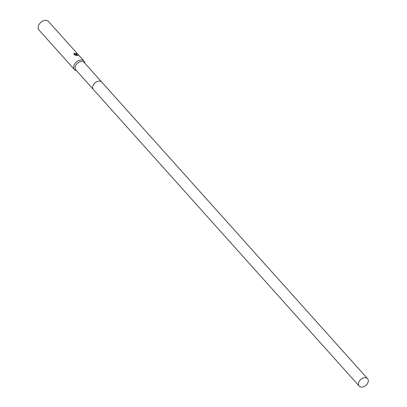 <?xml version="1.0" encoding="UTF-8"?>
<svg xmlns="http://www.w3.org/2000/svg" width="407" height="407" viewBox="0 0 407 407"><rect width="100%" height="100%" fill="white"/><g stroke="black" fill="none" stroke-linecap="round" stroke-linejoin="round"><path stroke-width="0.61" d="M101.694 82.026L84.208 62.51A5.596 3.912 138.1 0 0 81.756 61.508A5.596 3.912 138.1 0 0 76.226 64.688A5.596 3.912 138.1 0 0 75.875 69.979L93.361 89.489M99.288 81.069A5.596 3.912 138.1 0 0 92.964 85.765A5.596 3.912 138.1 0 0 93.407 89.54L359.228 386.116A5.596 3.912 138.1 0 0 363.899 386.65A5.596 3.912 138.1 0 0 368.004 382.422A5.596 3.912 138.1 0 0 367.562 378.652A5.596 3.912 138.1 0 0 362.896 378.118A5.596 3.912 138.1 0 0 358.786 382.346A5.596 3.912 138.1 0 0 359.228 386.116M84.89 63.273A6.395 4.472 138.1 0 0 84.04 61.126A6.395 4.472 138.1 0 0 81.237 59.982A6.395 4.472 138.1 0 0 74.919 63.614A6.395 4.472 138.1 0 0 74.517 69.663A6.395 4.472 138.1 0 0 76.557 70.742M76.084 53.851L75.244 54.08L74.13 53.434L75.661 53.968L76.124 53.79L75.997 53.465A6.395 4.472 -41.9 0 1 76.516 53.571L76.74 54.075L75.422 54.299L78.225 55.23L76.826 55.454L74.974 54.268L75.951 55.357M84.04 61.126L48.519 21.495A6.395 4.472 138.1 0 0 45.716 20.35A6.395 4.472 138.1 0 0 41.799 21.637A6.395 4.472 138.1 0 0 39.866 23.367A6.395 4.472 138.1 0 0 38.996 30.032L74.517 69.663M76.394 55.418L74.679 54.996M75.036 55.138L73.87 53.658M73.83 54.05L74.354 53.144M41.743 21.673A5.754 4.024 138.1 0 0 41.687 21.708A5.754 4.024 138.1 0 0 39.952 23.265A5.754 4.024 138.1 0 0 39.911 23.316M78.134 55.352L75.422 54.299M75.743 55.321L74.974 54.268M76.699 54.141L76.465 53.714A6.232 4.36 138.1 0 0 76.109 53.627M74.303 53.281L73.779 54.192M367.562 378.652L101.74 82.072A5.596 3.912 138.1 0 0 97.07 81.542A5.596 3.912 138.1 0 0 92.964 85.765"/></g></svg>
